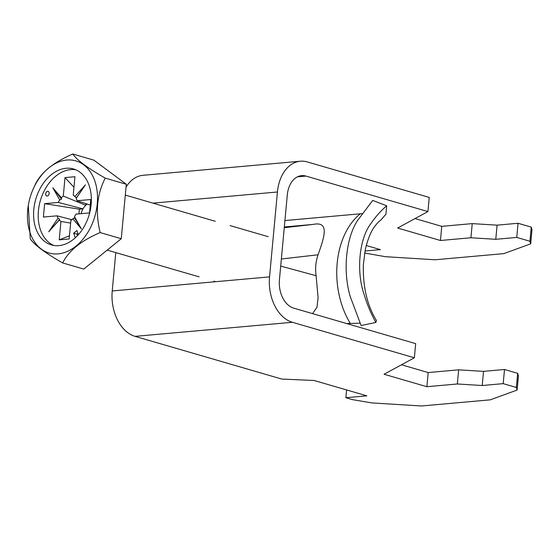 <?xml version="1.0" encoding="UTF-8"?>
<svg xmlns="http://www.w3.org/2000/svg" width="560" height="560" viewBox="0 0 560 560"><rect width="100%" height="100%" fill="white"/><g stroke="black" fill="none" stroke-linecap="round" stroke-linejoin="round"><path stroke-width="0.84" d="M364.637 253.022L385.413 256.697L435.134 259.77L503.832 253.624L530.684 243.838L532 229.691L531.244 227.115L529.928 241.262L516.754 237.426L495.775 239.302L470.918 237.769L440.447 240.492L397.628 228.032L427.924 211.575L429.24 197.421L307.272 161.924A38.584 26.46 84.9 0 0 300.335 161.224A38.584 26.46 84.9 0 0 277.424 191.989L152.915 203.133M531.244 227.115L518.063 223.279L497.091 225.155L472.227 223.622L441.756 226.345L415.044 218.568M115.78 252.602L112.224 290.962A38.584 26.46 -95.1 0 0 135.072 336.364L281.757 379.057L314.139 380.499L366.842 395.836L345.863 397.719L352.45 399.63L371.847 402.913L421.568 405.979L490.273 399.833L517.125 390.047L516.362 387.471L503.188 383.642L504.504 369.488L517.678 373.324L516.362 387.471M427.924 211.575L305.963 176.078A24.115 16.541 84.9 0 0 301.623 175.637A24.115 16.541 84.9 0 0 287.308 194.866L279.433 279.762A24.115 16.541 -95.1 0 0 293.713 308.14L415.674 343.637L414.365 357.784L292.397 322.287A38.584 26.46 -95.1 0 1 269.549 276.885L277.424 191.989M518.063 223.279L516.754 237.426M300.335 161.224L143.01 175.301A38.584 26.46 84.9 0 0 126.049 187.089M346.584 389.942L345.863 397.719M366.268 245.511L380.401 249.627L365.008 251.006M530.684 243.838L529.928 241.262M414.365 357.784L384.062 374.248L426.881 386.708L457.352 383.978L482.216 385.518L503.188 383.642M401.485 364.784L428.197 372.561L458.668 369.831L483.525 371.364L504.504 369.488M517.678 373.324L518.434 375.9L517.125 390.047M426.881 386.708L428.197 372.561M458.668 369.831L457.352 383.978M482.216 385.518L483.525 371.364M441.756 226.345L440.447 240.492M470.918 237.769L472.227 223.622M497.091 225.155L495.775 239.302M47.201 196.035A2.415 1.694 -73.8 0 0 49.126 193.837A2.415 1.694 -73.8 0 0 48.097 191.359A2.415 1.694 -73.8 0 0 47.642 191.317A2.415 1.694 -73.8 0 0 45.717 193.515A2.415 1.694 -73.8 0 0 46.746 195.993A2.415 1.694 -73.8 0 0 47.201 196.035M66.822 160.034A47.978 33.726 -73.8 0 0 32.501 190.638A47.978 33.726 -73.8 0 0 28.434 204.624A47.978 33.726 -73.8 0 0 58.121 253.862A47.978 33.726 -73.8 0 0 97.251 203.833A47.978 33.726 -73.8 0 0 66.822 160.034M32.501 190.638L35.308 184.38C41.048 172.41 53.55 162.295 72.793 154.021C76.867 160.048 87.682 168.084 105.231 178.122C96.908 194.334 95.221 212.485 100.177 232.582C81.151 240.681 68.649 250.803 62.692 262.941C45.332 253.043 34.517 245.007 30.254 238.84L28.28 205.499M58.884 245.623A39.55 27.804 -73.8 0 0 90.405 209.573A39.55 27.804 -73.8 0 0 73.528 168.973A39.55 27.804 -73.8 0 0 66.059 168.273A39.55 27.804 -73.8 0 0 34.538 204.323A39.55 27.804 -73.8 0 0 51.422 244.923A39.55 27.804 -73.8 0 0 58.884 245.623M75.789 169.785A39.55 27.804 -73.8 0 0 70.672 169.61A39.55 27.804 -73.8 0 0 39.494 203.994A39.55 27.804 -73.8 0 0 53.767 245.448M280.861 264.369A28.938 20.342 -73.8 0 0 281.19 260.806M90.265 205.044L77.119 200.746L90.776 199.528L89.537 212.919L75.873 214.144A14.679 10.318 -73.8 0 1 74.466 216.65L74.606 217.987L72.8 218.785L81.361 228.837L74.466 216.65M79.38 209.195L82.978 208.873L58.296 202.433L44.632 203.658L79.38 209.195L78.953 213.871M71.883 219.702L57.05 215.831L43.386 217.049L44.632 203.658M87.353 204.092A12.355 8.68 -73.8 0 0 85.778 205.296L85.932 203.623M73.962 187.236L65.009 177.604L63.294 196.035L85.778 205.296A12.355 8.68 -73.8 0 0 82.978 208.873A12.355 8.68 -73.8 0 0 81.172 213.668M70.63 223.125L60.942 221.431L59.234 239.862L69.454 235.809M72.8 218.785A14.679 10.318 -73.8 0 1 70.868 220.542L69.16 238.973L59.234 239.862M65.009 177.604L74.935 176.715L73.227 195.146A14.679 10.318 -73.8 0 1 74.858 196.581L76.475 197.827L76.16 198.45L85.442 184.814L74.858 196.581M78.365 234.689L76.923 230.545L73.675 233.17L75.285 237.797M63.294 196.035A14.679 10.318 -73.8 0 0 61.369 197.792L52.808 187.733L59.696 199.927A14.679 10.318 -73.8 0 0 58.296 202.433M77.119 200.746A14.679 10.318 -73.8 0 0 76.16 198.45M57.05 215.831A14.679 10.318 -73.8 0 0 58.009 218.127L48.727 231.763L59.311 219.996A14.679 10.318 -73.8 0 0 60.942 221.431M59.696 199.927L61.53 199.164L61.369 197.792M59.311 219.996L59.661 219.324L58.009 218.127M62.692 262.941L83.769 269.08L121.254 238.721L126.308 184.254L93.87 160.153L72.793 154.021M105.231 178.122L126.308 184.254M100.177 232.582L121.254 238.721M74.606 217.987L81.361 228.837M59.661 219.324L48.727 231.763M61.53 199.164L52.808 187.733M76.475 197.827L85.442 184.814M77.91 233.373L76.972 234.129L73.675 233.17M76.972 234.129L77.49 235.634M380.499 220.465L385.952 214.179L386.659 205.793C380.422 211.246 375.102 217.28 370.699 223.888C359.156 238.875 356.09 271.74 364.147 294.532C367.031 304.269 370.93 313.572 375.837 322.441L376.439 320.523C367.15 305.333 362.789 286.657 363.363 264.502L365.372 249.235C367.808 239.071 370.895 231.497 374.626 226.52C377.363 222.978 379.316 220.962 380.499 220.465M386.659 205.793L372.722 200.431L357.469 220.591C345.772 238.609 342.664 271.74 350.385 296.975L361.116 325.542L375.837 322.441M359.961 323.183L346.598 323.533M284.921 220.549L360.325 213.801A72.345 49.616 84.9 0 0 350.175 323.211M361.97 213.605L360.325 213.801M280.315 270.228L281.736 254.954M312.564 313.628L316.974 307.272L318.094 297.64L316.106 275.709C315.084 268.611 315.728 261.639 318.052 254.793C324.478 236.656 329.798 221.025 313.068 224.413L284.326 226.982M269.549 276.885L112.224 290.962M305.963 176.078L297.437 176.841M292.397 322.287L135.072 336.364M284.263 227.71L313.068 224.413M318.052 254.793L281.61 258.965M280.945 266.168L316.106 275.709M215.761 281.701L213.906 281.162M199.087 276.85L107.198 250.103M268.177 236.677L230.083 225.589M215.257 221.277L125.307 195.097"/></g></svg>
